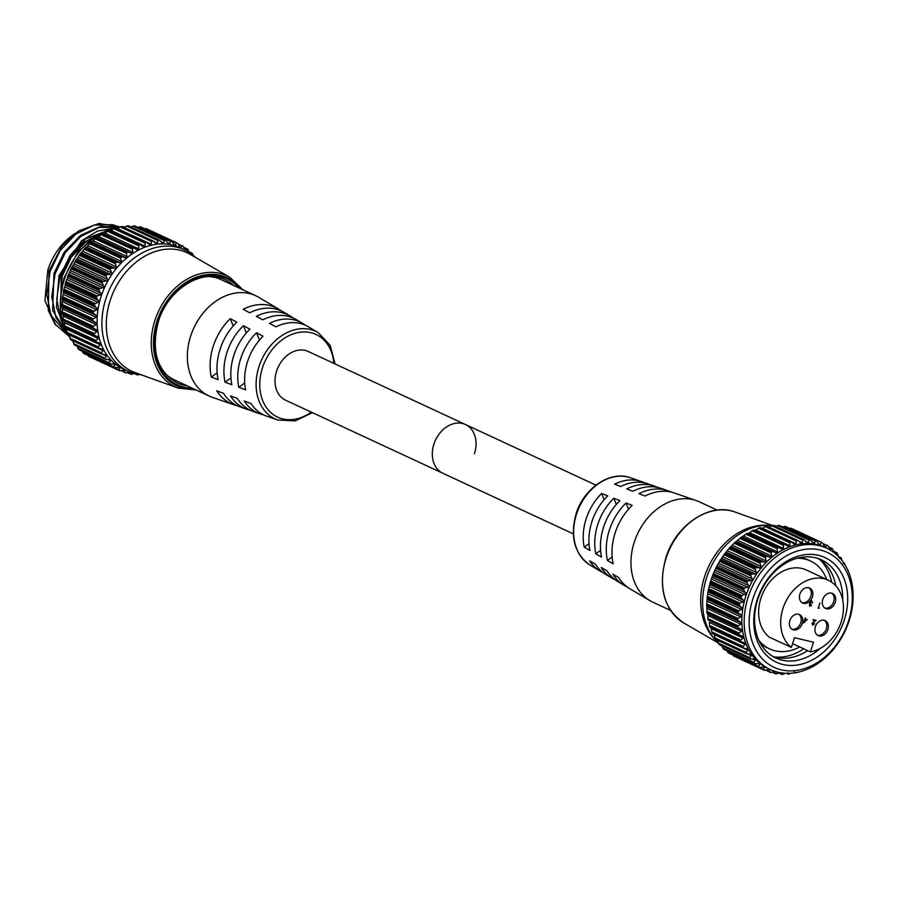<?xml version="1.0" encoding="UTF-8"?>
<svg xmlns="http://www.w3.org/2000/svg" width="898" height="898" viewBox="0 0 898 898"><rect width="100%" height="100%" fill="white"/><g stroke="black" fill="none" stroke-linecap="round" stroke-linejoin="round"><path stroke-width="1.35" d="M474.436 453.703A26.861 20.643 114.9 0 0 465.501 424.541A26.861 20.643 114.9 0 0 433.925 444.117A26.861 20.643 114.9 0 0 442.86 473.268L285.564 400.182A26.861 20.643 114.9 0 1 276.618 371.031A26.861 20.643 114.9 0 1 308.194 351.466L465.501 424.541A26.861 20.643 114.9 0 0 433.925 444.117A26.861 20.643 114.9 0 0 442.86 473.268L573.294 533.861M237.218 405.739A52.971 40.713 -65.1 0 1 233.862 404.785L212.153 397.253A55.294 42.498 -65.1 0 1 209.088 396.007A55.294 42.498 -65.1 0 1 190.679 335.998A55.294 42.498 -65.1 0 1 255.683 295.711A55.294 42.498 -65.1 0 1 258.613 297.249L278.369 308.979A52.971 40.713 -65.1 0 1 281.265 310.933M209.088 396.007L174.481 379.933A55.294 42.498 -65.1 0 1 164.222 372.502M169.509 377.07A55.44 42.599 -65.1 0 1 167.915 376.644A55.44 42.599 -65.1 0 0 169.509 377.07M233.862 404.785A52.971 40.713 -65.1 0 1 216.721 390.787L223.546 393.324A52.275 40.174 -65.1 0 0 240.406 407.052L247.051 409.353A51.568 39.624 -65.1 0 1 230.483 395.895L237.308 398.431A50.86 39.085 -65.1 0 0 253.606 411.632L260.252 413.933A50.153 38.535 -65.1 0 1 244.234 401.013L251.058 403.539A49.446 37.997 -65.1 0 0 266.796 416.212L277.74 420.006A48.279 37.099 -65.1 0 1 259.006 366.53A48.279 37.099 -65.1 0 1 318.296 332.709L308.34 326.793A49.446 37.997 -65.1 0 0 275.978 326.85L269.456 323.37A50.153 38.535 -65.1 0 1 302.379 323.246A50.153 38.535 -65.1 0 1 305.275 325.199M250.407 410.319A51.568 39.624 -65.1 0 1 247.051 409.353M263.608 414.887A50.153 38.535 -65.1 0 1 260.252 413.933M245.625 389.844A49.446 37.997 -65.1 0 1 247.601 361.434A49.446 37.997 -65.1 0 1 263.047 336.211L256.536 332.72A50.153 38.535 -65.1 0 0 240.776 358.381A50.153 38.535 -65.1 0 0 238.789 387.307L245.625 389.844M231.864 384.737A50.86 39.085 -65.1 0 1 233.862 355.294A50.86 39.085 -65.1 0 1 249.913 329.173L243.403 325.682A51.568 39.624 -65.1 0 0 227.037 352.241A51.568 39.624 -65.1 0 0 225.039 382.2L231.864 384.737M218.113 379.618A52.275 40.174 -65.1 0 1 220.111 349.154A52.275 40.174 -65.1 0 1 236.78 322.146L230.27 318.655A52.971 40.713 -65.1 0 0 213.297 346.1A52.971 40.713 -65.1 0 0 211.288 377.081L218.113 379.618M302.379 323.246L296.329 319.654A50.86 39.085 -65.1 0 0 262.845 319.823L256.334 316.332A51.568 39.624 -65.1 0 1 290.368 316.118A51.568 39.624 -65.1 0 1 293.264 318.072M290.368 316.118L284.318 312.526A52.275 40.174 -65.1 0 0 249.711 312.796L243.201 309.305A52.971 40.713 -65.1 0 1 278.369 308.979M214.341 276.741A55.44 42.599 -65.1 0 1 215.688 277.684A55.44 42.599 -65.1 0 0 214.341 276.741M208.785 276.584A55.294 42.498 -65.1 0 1 221.076 279.626L255.683 295.711M259.455 340.084L256.536 332.72M244.716 383.019L238.789 387.307M246.31 333.023L243.403 325.682M230.921 377.935L225.039 382.2M233.166 325.963L230.27 318.655M217.125 372.861L211.288 377.081M802.318 623.538A8.273 6.353 114.9 0 0 799.568 614.569A8.273 6.353 114.9 0 0 789.847 620.585A8.273 6.353 114.9 0 0 792.597 629.565A8.273 6.353 114.9 0 0 802.318 623.538M791.845 629.128A8.273 6.353 114.9 0 0 800.747 622.808A8.273 6.353 114.9 0 0 798.749 614.266M812.387 597.024A8.273 6.353 114.9 0 0 809.637 588.055A8.273 6.353 114.9 0 0 799.916 594.072A8.273 6.353 114.9 0 0 802.666 603.052A8.273 6.353 114.9 0 0 812.387 597.024M801.914 602.614A8.273 6.353 114.9 0 0 810.815 596.294A8.273 6.353 114.9 0 0 808.817 587.763M835.241 602.435A8.273 6.353 114.9 0 0 832.491 593.455A8.273 6.353 114.9 0 0 822.77 599.482A8.273 6.353 114.9 0 0 825.52 608.451A8.273 6.353 114.9 0 0 835.241 602.435M824.768 608.025A8.273 6.353 114.9 0 0 833.67 601.705A8.273 6.353 114.9 0 0 831.671 593.163M827.877 629.588A8.273 6.353 114.9 0 0 825.127 620.608A8.273 6.353 114.9 0 0 815.406 626.636A8.273 6.353 114.9 0 0 818.157 635.604A8.273 6.353 114.9 0 0 827.877 629.588M817.405 635.167A8.273 6.353 114.9 0 0 826.306 628.858A8.273 6.353 114.9 0 0 824.308 620.316M670.582 610.427L652.678 602.109A55.294 42.498 -65.1 0 1 649.759 600.56A55.294 42.498 -65.1 0 1 634.28 542.089A55.294 42.498 -65.1 0 1 696.219 500.568A55.294 42.498 -65.1 0 1 699.284 501.802L717.188 510.12M819.605 559.398A55.44 42.599 -65.1 0 1 831.627 582.106M603.086 572.61A49.446 37.997 -65.1 0 1 600.021 571.027L590.065 565.111A48.279 37.099 -65.1 0 1 576.55 514.06A48.279 37.099 -65.1 0 1 630.62 477.815L641.565 481.609A49.446 37.997 -65.1 0 0 614.558 484.157L620.63 486.514A50.153 38.535 -65.1 0 1 648.12 483.876L654.765 486.188A50.86 39.085 -65.1 0 0 626.782 488.905L632.854 491.262A51.568 39.624 -65.1 0 1 661.31 488.456L667.955 490.757A52.275 40.174 -65.1 0 0 639.006 493.664L645.078 496.022A52.971 40.713 -65.1 0 1 674.51 493.036L696.219 500.568M667.955 490.757A52.275 40.174 -65.1 0 1 671.154 492.07M654.765 486.188A50.86 39.085 -65.1 0 1 657.953 487.502M641.565 481.609A49.446 37.997 -65.1 0 1 644.753 482.922M586.181 518.741A49.446 37.997 -65.1 0 1 601.626 493.507L607.699 495.864A50.153 38.535 -65.1 0 0 591.95 521.536A50.153 38.535 -65.1 0 0 589.952 550.463L584.205 547.151A49.446 37.997 -65.1 0 1 586.181 518.741M597.799 524.376A50.86 39.085 -65.1 0 1 613.85 498.267L619.923 500.624A51.568 39.624 -65.1 0 0 603.557 527.171A51.568 39.624 -65.1 0 0 601.559 557.13L595.801 553.819A50.86 39.085 -65.1 0 1 597.799 524.376M609.405 530.011A52.275 40.174 -65.1 0 1 626.074 503.015L632.147 505.372A52.971 40.713 -65.1 0 0 615.175 532.817A52.971 40.713 -65.1 0 0 613.166 563.798L607.407 560.487A52.275 40.174 -65.1 0 1 609.405 530.011M800.376 557.501A48.47 37.245 -65.1 0 1 807.964 559.824L810.445 560.981A48.47 37.245 114.9 0 0 797.087 558.275M826.744 579.491A48.47 37.245 114.9 0 0 810.445 560.981M792.597 643.641L810.389 651.903A38.547 29.623 114.9 0 0 841.145 622.056A38.547 29.623 114.9 0 0 828.315 580.231A38.547 29.623 114.9 0 0 783.011 608.305A38.547 29.623 114.9 0 0 791.374 647.413L769.317 637.165A38.547 29.623 114.9 0 1 760.954 598.068A38.547 29.623 114.9 0 1 806.269 569.983L828.315 580.231M811.332 605.185L809.682 606.217L809.805 602.289L811.758 600.964L812.634 602.805L811.579 601.492L810.187 602.334L811.096 603.714L809.603 604.837L810.164 605.836L811.646 605.331L809.794 606.285M810.771 603.602L809.289 604.691L810.164 605.836M812.174 601.929L811.264 601.346L810.187 602.334M814.374 623.672L812.477 625.064L812.061 623.403L814.946 620.619L813.218 619.654L816.001 620.305L812.432 623.448L812.982 624.694L814.688 623.818L812.578 625.143M815.609 620.215L812.118 623.302L812.982 624.694M818.729 607.721L819.358 607.867L818.19 608.159L819.896 603.029M810.389 651.903L813.532 642.216L794.517 637.715L791.374 647.413M805.27 619.048L807.212 619.497L803.575 623.032L805.315 617.779M758.922 640.431A48.47 37.245 114.9 0 0 769.608 648.895L767.116 647.739A48.47 37.245 -65.1 0 1 760.449 643.439M769.608 648.895A48.47 37.245 114.9 0 0 799.759 646.964M600.021 571.027A49.446 37.997 -65.1 0 1 589.638 560.846L595.396 564.157A50.153 38.535 -65.1 0 0 605.982 574.563L612.032 578.155A50.86 39.085 -65.1 0 1 601.245 567.514L607.003 570.825A51.568 39.624 -65.1 0 0 617.992 581.691L624.043 585.294A52.275 40.174 -65.1 0 1 612.84 574.181L618.599 577.493A52.971 40.713 -65.1 0 0 630.003 588.83L649.759 600.56M615.096 579.749A50.86 39.085 -65.1 0 1 612.032 578.155M627.107 586.888A52.275 40.174 -65.1 0 1 624.043 585.294M803.71 648.805A55.44 42.599 -65.1 0 1 774.3 656.921M604.096 499.726L601.626 493.507M589.043 543.649L584.205 547.151M616.309 504.452L613.85 498.267M600.605 550.351L595.801 553.819M628.521 509.177L626.074 503.015M612.167 557.041L607.407 560.487M818.998 607.778L818.954 608.339M813.072 620.103L814.946 620.619M811.444 600.818L812.634 602.805M811.859 601.783L811.264 601.346L811.859 601.783M809.873 602.188L810.782 603.568M809.289 604.691L809.85 605.69L809.289 604.691M806.831 619.418L803.755 622.494M806.314 619.856L804.788 619.418L804.372 621.798L806.314 619.856L805.102 619.564L804.372 621.798M757.205 599.617A57.697 44.339 -65.1 0 1 818.46 555.312A57.697 44.339 -65.1 0 1 844.232 620.204A57.697 44.339 -65.1 0 1 782.977 664.509A57.697 44.339 -65.1 0 1 757.205 599.617M842.706 599.965A54.116 41.589 114.9 0 0 821.446 559.858A54.116 41.589 114.9 0 0 757.833 599.292A54.116 41.589 114.9 0 0 775.838 658.021A54.116 41.589 114.9 0 0 820.2 648.401M752.962 598.618A63.32 48.66 -65.1 0 1 820.188 549.98A63.32 48.66 -65.1 0 1 848.475 621.203A63.32 48.66 -65.1 0 1 781.249 669.829A63.32 48.66 -65.1 0 1 752.962 598.618M849.104 620.877A66.901 51.41 114.9 0 0 826.834 548.274A66.901 51.41 114.9 0 0 748.191 597.013A66.901 51.41 114.9 0 0 770.462 669.616A66.901 51.41 114.9 0 0 849.104 620.877M735.731 541.831L739.918 538.385L771.202 552.921L771.674 556.165L770.271 557.209L767.015 556.367L735.731 541.831L735.092 542.28L765.859 556.569L767.015 556.367M730.276 547.163L734.194 543.234L765.478 557.77L766.219 561.205L764.883 562.227L761.56 561.699L730.276 547.163L729.647 547.713L760.415 562.013L761.56 561.699M725.247 553.078L728.85 548.723L760.135 563.259L761.145 566.863L759.888 567.85L756.531 567.615L725.247 553.078L724.652 553.74L755.42 568.03L756.531 567.615M720.724 559.51L723.956 554.796L755.24 569.332L756.543 573.036L755.375 573.979L752.008 574.047L720.724 559.51L720.162 560.273L750.93 574.563L752.008 574.047M716.75 566.369L719.579 561.351L750.863 575.887L752.457 579.67L751.379 580.557L748.034 580.905L716.75 566.369L716.245 567.222L747.013 581.522L748.034 580.905M713.394 573.575L715.762 568.322L747.046 582.858L748.943 586.663L744.678 588.111L713.394 573.575L712.945 574.518L743.712 588.807L744.678 588.111M710.688 581.028L712.585 575.607L743.87 590.132L746.047 593.937L741.973 595.565L710.688 581.028L710.307 582.039L741.075 596.339A70.078 53.846 114.9 0 0 741.03 596.496L710.262 582.196A70.078 53.846 -65.1 0 1 710.307 582.039M708.668 588.628L710.06 583.105L741.344 597.641L743.802 601.379L739.952 603.164L708.668 588.628L708.365 589.705L739.133 603.995A70.078 53.846 114.9 0 0 739.099 604.163L708.331 589.863A70.078 53.846 -65.1 0 1 708.365 589.705M707.366 596.283L708.23 590.738L739.525 605.274L742.242 608.911L738.65 610.82L707.366 596.283L707.141 597.406L737.92 611.706A70.078 53.846 114.9 0 0 737.898 611.864L707.13 597.563A70.078 53.846 -65.1 0 1 707.141 597.406M706.793 603.894L707.13 598.382L738.414 612.919L741.018 615.063L741.4 616.421L738.077 618.43L706.793 603.894L706.659 605.05L737.438 619.351A70.078 53.846 114.9 0 0 737.426 619.508L706.659 605.207A70.078 53.846 -65.1 0 1 706.659 605.05M706.951 611.358L706.76 605.959L738.044 620.496L740.828 622.393L741.265 623.818L738.235 625.895L706.951 611.358L706.928 612.537L737.696 626.826A70.078 53.846 114.9 0 0 737.707 626.984L706.939 612.683A70.078 53.846 -65.1 0 1 706.928 612.537M707.86 618.576L708.028 615.298L707.13 613.368L738.414 627.904L741.355 629.52L741.849 631.013L739.144 633.101L707.86 618.576L707.927 619.755L738.695 634.055A70.078 53.846 114.9 0 0 738.728 634.201L707.95 619.901A70.078 53.846 -65.1 0 1 707.927 619.755M739.514 635.032L742.635 636.401M742.59 636.379L743.14 637.894L740.771 639.982L709.487 625.446L709.656 626.624L740.423 640.925A70.078 53.846 114.9 0 0 740.468 641.06L709.701 626.77A70.078 53.846 -65.1 0 1 709.656 626.624M741.344 641.801L744.745 642.946M744.532 642.856L745.127 644.382L743.095 646.437L711.811 631.9L712.092 633.056L742.859 647.357A70.078 53.846 114.9 0 0 742.915 647.48L712.148 633.18A70.078 53.846 -65.1 0 1 712.092 633.056M711.811 631.9L710.947 627.253M743.858 648.12L747.518 649.007M747.046 653.901L715.268 639.073A70.078 53.846 -65.1 0 1 715.201 638.961L745.969 653.261A70.078 53.846 114.9 0 0 746.036 653.374L750.919 654.519M750.84 659.076L719.017 644.36A70.078 53.846 -65.1 0 1 718.939 644.259L749.707 658.56A70.078 53.846 114.9 0 0 749.785 658.661L754.713 659.312L755.24 660.344L753.972 662.398L722.677 647.873L723.26 648.895L754.028 663.184A70.078 53.846 114.9 0 0 754.118 663.274L723.35 648.973A70.078 53.846 -65.1 0 1 723.26 648.895M755.218 663.566L759.248 663.499L759.753 664.363L758.72 666.372L727.436 651.836L728.11 652.79L758.877 667.079A70.078 53.846 114.9 0 0 758.978 667.158L728.211 652.857A70.078 53.846 -65.1 0 1 728.11 652.79M760.112 667.326L764.265 666.945L763.951 669.56L733.43 655.899L764.198 670.2A70.078 53.846 114.9 0 0 764.31 670.245L733.543 655.955A70.078 53.846 -65.1 0 1 733.43 655.899M733.554 655.967L764.321 670.256L769.687 669.594L769.575 671.951L765.859 670.222M769.9 672.49L769.575 671.951L769.9 672.49A70.078 53.846 114.9 0 0 770.024 672.523L775.457 671.412M770.462 669.616L768.149 668.539A66.901 51.41 -65.1 0 1 745.879 595.935A66.901 51.41 -65.1 0 1 824.521 547.196L826.834 548.274M844.984 564.808L844.659 563.652A70.078 53.846 114.9 0 0 844.591 563.529L844.131 563.192L844.591 563.529M843.873 563.068L843.121 563.641M841.909 560.363L841.224 558.04A70.078 53.846 114.9 0 0 841.145 557.927L840.629 557.703L841.145 557.927M838.889 556.895L840.629 557.703L839.574 558.455M838.609 557.265L837.183 553.067A70.078 53.846 114.9 0 0 837.104 552.977L836.532 552.865L837.104 552.977M833.905 551.641L836.532 552.865L835.466 553.909M834.365 552.887L832.592 548.801A70.078 53.846 114.9 0 0 832.491 548.723L831.896 548.723L832.491 548.723M828.708 547.241L831.896 548.723L830.56 550.205M829.808 549.587L830.841 550.07L827.507 545.288A70.078 53.846 114.9 0 0 827.395 545.221L826.766 545.355L827.395 545.221M822.86 543.537L826.766 545.355L825.756 546.972L824.431 546.332L822.781 543.413M824.454 546.366L825.756 546.972L824.431 546.332M791.093 528.237A70.078 53.846 -65.1 0 1 791.217 528.293L821.984 542.583A70.078 53.846 114.9 0 0 821.861 542.538L789.937 528.249L821.861 542.538M821.221 542.785L820.278 544.671L818.875 544.222L816.978 541.449M818.662 543.919L820.278 544.671L818.875 544.222M785.211 526.396A70.078 53.846 -65.1 0 1 785.335 526.419L816.102 540.719A70.078 53.846 114.9 0 0 815.979 540.686L785.211 526.396L784.044 526.52L815.328 541.056L815.979 540.686M815.328 541.056L814.486 543.189L813.016 542.953L810.894 540.338M812.432 542.235L814.486 543.189L813.016 542.953M779.037 525.409A70.078 53.846 -65.1 0 1 779.172 525.42L809.94 539.72A70.078 53.846 114.9 0 0 809.805 539.709L779.037 525.409L777.893 525.656L809.177 540.192L809.805 539.709M809.177 540.192L808.458 542.549L806.932 542.527L804.586 540.102M805.731 541.281L808.458 542.549L806.932 542.527M772.673 525.308A70.078 53.846 -65.1 0 1 772.808 525.296L803.575 539.597A70.078 53.846 114.9 0 0 803.441 539.597L772.673 525.308L771.55 525.656L802.834 540.192L803.441 539.597M802.834 540.192L802.262 542.762L800.702 542.942L798.154 540.742M766.196 526.082A70.078 53.846 -65.1 0 1 766.331 526.048L797.098 540.349A70.078 53.846 114.9 0 0 796.964 540.371L766.196 526.082L765.096 526.542L796.38 541.079L796.964 540.371M796.38 541.079L795.976 543.818L794.416 544.199L791.688 542.246M759.674 527.721A70.078 53.846 -65.1 0 1 759.809 527.676L790.577 541.965A70.078 53.846 114.9 0 0 790.442 542.01L759.674 527.721L758.619 528.282L789.903 542.819L790.442 542.01M789.903 542.819L789.701 545.703L788.152 546.298L785.245 544.603M753.209 530.202A70.078 53.846 -65.1 0 1 753.343 530.146L784.111 544.446A70.078 53.846 114.9 0 0 783.976 544.502L753.209 530.202L752.21 530.853L783.494 545.389L783.976 544.502M783.494 545.389L783.494 548.397L781.978 549.183L747.652 533.232M777.78 547.735A70.078 53.846 114.9 0 0 777.657 547.802L746.889 533.513L745.957 534.243L777.241 548.779L777.657 547.802M777.241 548.779L777.466 551.866L775.995 552.831L740.906 537.498L772.83 551.709M771.674 551.787A70.078 53.846 114.9 0 0 771.55 551.877L740.783 537.588L739.918 538.385M771.202 552.921L771.55 551.877M765.859 556.569A70.078 53.846 114.9 0 0 765.747 556.681L734.979 542.381L734.194 543.234M765.478 557.77L765.747 556.681M760.415 562.013A70.078 53.846 114.9 0 0 760.314 562.126L729.546 547.836L728.85 548.723M760.135 563.259L760.314 562.126M755.42 568.03A70.078 53.846 114.9 0 0 755.33 568.165L724.551 553.864L723.956 554.796M755.24 569.332L755.33 568.165M750.93 574.563A70.078 53.846 114.9 0 0 750.851 574.709L720.084 560.408L719.579 561.351M750.863 575.887L750.851 574.709M747.013 581.522A70.078 53.846 114.9 0 0 746.945 581.668L716.177 567.379L715.762 568.322M747.046 582.858L746.945 581.668M743.712 588.807A70.078 53.846 114.9 0 0 743.656 588.965L712.889 574.664L712.585 575.607M743.87 590.132L743.656 588.965M741.546 537.172L745.957 534.243M748.404 533.58L752.21 530.853M753.961 530.067L784.908 544.446M754.567 530.696L758.619 528.282M760.393 527.721L791.048 541.954M795.976 543.818L762.402 528.215L765.096 526.542M768.677 527.16L771.55 525.656M774.873 526.946L777.893 525.656M782.663 526.991L784.044 526.52M791.497 528.877L791.217 528.293M718.49 643.294A66.901 51.41 -65.1 0 1 714.864 639.488L712.675 636.895A65.386 50.243 -65.1 0 1 704.627 576.516A65.386 50.243 -65.1 0 1 764.557 525.207L767.958 525.207A66.901 51.41 -65.1 0 1 772.134 525.409M714.864 639.488A66.901 51.41 -65.1 0 1 706.636 577.706A66.901 51.41 -65.1 0 1 767.958 525.207M773.672 525.588A66.901 51.41 -65.1 0 1 776.781 526.127M807.639 650.635A54.116 41.589 -65.1 0 1 772.909 656.472M781.799 672.703L782.203 674.488A70.078 53.846 114.9 0 0 782.338 674.488L785.346 673.298M787.961 672.714L788.646 674.174A70.078 53.846 114.9 0 0 788.77 674.151L790.723 673.275M794.236 671.872L795.145 672.972A70.078 53.846 114.9 0 0 795.28 672.939L796.358 672.434M818.37 558.623A54.116 41.589 -65.1 0 1 835.825 585.799M774.862 671.401L775.827 671.85L775.939 673.915A70.078 53.846 114.9 0 0 776.063 673.938L780.295 672.568M722.183 646.347A66.901 51.41 -65.1 0 1 720.791 645.28M733.543 655.955L734.171 655.765M728.211 652.857L728.828 652.79M727.436 651.836L726.965 650.702M723.35 648.973L723.934 649.03L723.35 648.973M722.677 647.873L722.026 645.853M750.706 654.429L751.267 655.63L749.74 657.718L718.456 643.181L718.939 644.259M718.456 643.181L717.693 640.027M747.293 648.917L747.877 650.287L746.103 652.375L714.819 637.838L715.201 638.961M714.819 637.838L714.303 634.684L747.877 650.287M711.53 628.791L745.115 644.394M710.049 627.264L740.929 641.61M709.487 625.446L709.42 622.224M707.95 619.901L739.436 634.998L707.95 619.901M706.939 612.683L707.13 613.368M706.659 605.207L706.76 605.959M707.13 597.563L707.13 598.382M708.331 589.863L708.23 590.738M710.262 582.196L710.06 583.105M741.075 596.339L741.973 595.565M741.344 597.641L741.03 596.496M739.133 603.995L739.952 603.164M739.525 605.274L739.099 604.163M737.92 611.706L738.65 610.82M738.414 612.919L737.898 611.864M737.438 619.351L738.077 618.43M738.044 620.496L737.426 619.508M737.696 626.826L738.235 625.895M738.414 627.904L737.707 626.984M738.695 634.055L739.144 633.101M740.423 640.925L740.771 639.982M742.859 647.357L743.095 646.437M745.969 653.261L746.103 652.375M749.707 658.56L749.74 657.718M754.713 659.312L755.24 660.344L752.715 659.166M754.028 663.184L753.972 662.398M759.248 663.499L759.753 664.363L757.811 663.465M758.877 667.079L758.72 666.372M764.265 666.945L764.726 667.652L763.188 666.945M764.198 670.2L763.951 669.56M769.687 669.594L768.868 669.582M775.939 673.915L772.493 672.063M782.203 674.488L779.228 672.984M788.646 674.174L786.839 673.354M795.145 672.972L794.55 672.86M75.219 233.312C62.389 241.854 53.251 254.089 47.819 269.995L44.9 300.583L55.912 325.39M115.516 227.946L97.455 231.067L81.527 240.799L58.999 275.664L56.439 307.138L65.273 329.184M95.525 236.746L77.946 251.878L63.994 277.987L60.738 296.318M64.151 326.401L60.941 320.025L56.742 299.079L60.009 276.303L70.246 255.077L85.714 238.789L113.676 228.395M118.963 226.756L98.87 223.512L78.53 230.999L62.029 246.086L49.008 271.028L48.312 310.506L54.834 323.931L69.124 336.402M69.067 336.312L50.95 315.378L46.752 294.432L50.064 271.51L60.256 250.43L75.724 234.154L94.155 225.084L112.643 224.657L119.894 227.183M119.4 227.25L100.632 226.33L80.607 235.287L64.218 252.237L54.003 273.34L52.645 310.528L68.304 335.089M67.911 334.415L55.945 317.701L51.747 296.755L55.059 273.834L65.251 252.753L80.719 236.477L99.15 227.407L118.985 227.306M120.051 227.16A66.901 51.41 114.9 0 0 64.364 279.3A66.901 51.41 114.9 0 0 67.215 333.18M98.713 348.435L67.687 334.022A66.901 51.41 114.9 0 0 69.954 337.648M71.997 340.376A66.901 51.41 114.9 0 0 73.277 341.88M93.257 240.978L90.979 242.28L122.263 256.817L125.518 257.647L126.921 256.615L126.45 253.371L95.166 238.834L93.257 240.978M87.69 245.962L85.512 247.601L116.796 262.137L120.119 262.676L121.466 261.655L120.725 258.22L89.441 243.684L87.69 245.962M82.526 251.575L80.494 253.528L111.779 268.053L115.135 268.289L116.392 267.301L115.371 263.709L84.086 249.173L82.526 251.575M77.845 257.715L75.971 259.96L107.255 274.485L110.611 274.429L111.79 273.486L110.476 269.782L79.192 255.245L77.845 257.715M73.703 264.315L71.997 266.818L103.281 281.355L106.626 281.007L107.704 280.12L106.099 276.337L74.815 261.801L73.703 264.315M70.156 271.297L68.641 274.025L99.925 288.561L104.19 287.113L102.293 283.297L71.009 268.771L70.156 271.297M67.238 278.56L65.924 281.478L97.22 296.014L101.283 294.376L99.117 290.582L67.821 276.045L67.238 278.56M65.004 286.013L63.915 289.077L95.199 303.614L99.049 301.829L96.591 298.091L65.307 283.555L65.004 286.013M63.477 293.556L62.602 296.733L93.886 311.269L97.489 309.361L94.761 305.713L63.477 291.176L63.477 293.556M62.669 301.088L62.029 304.343L93.313 318.88L96.636 316.871L96.254 315.501L93.661 313.368L62.377 298.832L62.669 301.088M62.602 308.519L62.198 311.808L93.482 326.333L96.501 324.268L96.064 322.831L93.291 320.945L62.007 306.409L62.602 308.519M63.264 315.748L63.096 319.014L94.38 333.551L97.085 331.452L96.602 329.97L93.661 328.354L62.377 313.817L63.264 315.748M64.252 321.226L64.723 325.895L96.007 340.432L98.387 338.344L97.837 336.829L63.197 320.35L93.964 334.64A70.078 53.846 -65.1 0 1 93.942 334.505L63.174 320.204A70.078 53.846 114.9 0 0 63.197 320.35L94.672 335.437M66.194 327.703L67.058 332.35L98.342 346.875L100.374 344.832L99.768 343.305L95.716 341.509A70.078 53.846 -65.1 0 1 95.671 341.375L64.903 327.074A70.078 53.846 114.9 0 0 64.948 327.209L96.58 342.25M101.351 352.813L101.205 353.7L70.437 339.41L70.066 338.277L101.351 352.813L103.124 350.736L102.54 349.367L98.163 347.93A70.078 53.846 -65.1 0 1 98.107 347.795L67.339 333.506A70.078 53.846 114.9 0 0 67.395 333.629L99.106 348.57M104.987 358.167L104.954 359.009L74.186 344.709L73.703 343.631L104.987 358.167L106.514 356.079L105.953 354.878L101.283 353.823A70.078 53.846 -65.1 0 1 101.205 353.7M109.208 362.848L109.275 363.634L78.508 349.333L77.924 348.312L109.208 362.848L110.488 360.794L109.96 359.761L105.032 359.11A70.078 53.846 -65.1 0 1 104.954 359.009M107.951 359.615L110.488 360.794L109.96 359.761M113.967 366.822L114.125 367.529L83.357 353.24L82.683 352.285L113.967 366.822L114.989 364.812L114.495 363.948L109.365 363.724A70.078 53.846 -65.1 0 1 109.275 363.634M113.058 363.915L114.989 364.812L114.495 363.948M119.198 370.01L87.914 355.473L119.198 370.01L119.513 367.394L114.226 367.596A70.078 53.846 -65.1 0 1 114.125 367.529M118.435 367.394L119.973 368.101L119.513 367.394M121.107 370.661L124.822 372.389L124.934 370.043L119.557 370.694A70.078 53.846 -65.1 0 1 119.434 370.638M124.115 370.032L124.934 370.043M89.418 356.214L119.569 370.706L88.801 356.405A70.078 53.846 114.9 0 1 88.666 356.349M84.075 353.24L115.359 367.776M82.212 351.152L82.683 352.285M78.508 349.333A70.078 53.846 114.9 0 0 78.597 349.423L110.465 364.016M77.273 346.302L77.924 348.312M74.186 344.709A70.078 53.846 114.9 0 0 74.265 344.81L106.087 359.514M72.94 340.477L73.703 343.631M70.437 339.41A70.078 53.846 114.9 0 0 70.515 339.523L102.282 354.351M103.124 350.736L69.539 335.134L70.066 338.277M67.339 333.506L67.058 332.35M65.296 327.714L96.176 342.059M64.903 327.074L64.723 325.895M63.174 320.204L63.096 319.014M62.377 313.817L92.954 327.433A70.078 53.846 -65.1 0 1 92.943 327.276L62.164 312.987A70.078 53.846 114.9 0 0 62.187 313.133M62.164 312.987L62.198 311.808M62.007 306.409L61.906 305.657L92.674 319.946A70.078 53.846 -65.1 0 1 92.674 319.789L61.906 305.5A70.078 53.846 114.9 0 0 61.906 305.657M61.906 305.5L62.029 304.343M62.377 298.832L62.377 298.013L93.145 312.313A70.078 53.846 -65.1 0 1 93.156 312.156L62.389 297.855A70.078 53.846 114.9 0 0 62.377 298.013M62.389 297.855L62.602 296.733M63.477 291.176L63.578 290.312L94.346 304.602A70.078 53.846 -65.1 0 1 94.38 304.444L63.612 290.155A70.078 53.846 114.9 0 0 63.578 290.312M63.612 290.155L63.915 289.077M65.307 283.555L65.509 282.646L96.277 296.935A70.078 53.846 -65.1 0 1 96.322 296.778L65.554 282.488A70.078 53.846 114.9 0 0 65.509 282.646M65.554 282.488L65.924 281.478M184.561 249.869L179.768 247.646A66.901 51.41 114.9 0 0 101.126 296.385A66.901 51.41 114.9 0 0 123.385 368.988L128.19 371.222A66.901 51.41 -65.1 0 1 105.919 298.607A66.901 51.41 -65.1 0 1 184.561 249.869A66.901 51.41 -65.1 0 1 195.584 257.457M97.22 296.014L96.322 296.778M96.277 296.935L96.591 298.091M95.199 303.614L94.38 304.444M94.346 304.602L94.761 305.713M93.886 311.269L93.156 312.156M93.145 312.313L93.661 313.368M93.313 318.88L92.674 319.789M92.674 319.946L93.291 320.945M93.482 326.333L92.943 327.276M92.954 327.433L93.661 328.354M94.38 333.551L93.942 334.505M93.964 334.64L94.761 335.482L93.964 334.64M96.007 340.432L95.671 341.375M98.342 346.875L98.107 347.795M129.626 371.952L125.271 372.973A70.078 53.846 -65.1 0 1 125.148 372.928M127.74 372.513L130.782 373.927L131.063 372.3M134.341 373.478L131.31 374.387A70.078 53.846 -65.1 0 1 131.175 374.365M134.891 373.624L136.99 374.601L137.046 373.153M139.044 374.488L137.585 374.937A70.078 53.846 -65.1 0 1 137.45 374.926M217.529 277.224A56.922 43.744 -65.1 0 1 219.583 278.975M178.309 388.116L135.194 372.625A65.386 50.243 -65.1 0 1 110.218 300.347A65.386 50.243 -65.1 0 1 190.163 254.325L229.809 277.28A61.255 47.066 -65.1 0 0 154.916 320.406A61.255 47.066 -65.1 0 0 178.309 388.116L196.269 390.058M141.087 374.747A66.901 51.41 -65.1 0 1 128.19 371.222M192.34 253.427L191.779 253.303L192.34 253.427A70.078 53.846 -65.1 0 1 192.43 253.517L193.171 255.313M187.738 249.173L187.132 249.173L187.738 249.173A70.078 53.846 -65.1 0 1 187.839 249.251L189.613 253.337M182.642 245.67L182.013 245.805L182.642 245.67A70.078 53.846 -65.1 0 1 182.743 245.738L184.865 249.678L186.077 250.52L187.132 249.173L183.944 247.691M177.108 242.988A70.078 53.846 -65.1 0 1 177.22 243.032L146.453 228.732A70.078 53.846 114.9 0 0 146.34 228.687L176.468 243.235L144.769 228.799M171.226 241.135A70.078 53.846 -65.1 0 1 171.35 241.169L140.582 226.868A70.078 53.846 114.9 0 0 140.447 226.846L171.226 241.135L170.575 241.506L139.291 226.97L137.91 227.441M165.052 240.148A70.078 53.846 -65.1 0 1 165.187 240.159L134.419 225.869A70.078 53.846 114.9 0 0 134.285 225.858L165.052 240.148L164.424 240.642L133.14 226.105L130.12 227.396M158.688 240.047A70.078 53.846 -65.1 0 1 158.823 240.035L128.055 225.746A70.078 53.846 114.9 0 0 127.92 225.746L158.688 240.047L158.07 240.642L126.786 226.105L123.924 227.609M152.2 240.821A70.078 53.846 -65.1 0 1 152.334 240.799L121.567 226.498A70.078 53.846 114.9 0 0 121.432 226.521L152.2 240.821L151.627 241.517L120.343 226.992L117.638 228.653L151.223 244.256L151.627 241.517M145.689 242.46A70.078 53.846 -65.1 0 1 145.824 242.415L115.056 228.126A70.078 53.846 114.9 0 0 114.922 228.171L145.689 242.46L145.15 243.257L113.866 228.732L109.814 231.145M139.224 244.952A70.078 53.846 -65.1 0 1 139.358 244.885L108.591 230.595A70.078 53.846 114.9 0 0 108.456 230.651L139.224 244.952L138.741 245.839L107.457 231.302L103.652 234.03M132.904 248.252A70.078 53.846 -65.1 0 1 133.027 248.174L102.26 233.884A70.078 53.846 114.9 0 0 102.136 233.963L132.904 248.252L132.477 249.217L101.193 234.692L96.793 237.622L131.243 253.281L132.702 252.304L132.477 249.217M126.798 252.327A70.078 53.846 -65.1 0 1 126.921 252.237L96.153 237.948A70.078 53.846 114.9 0 0 96.03 238.037L126.798 252.327L126.45 253.371M120.983 257.12A70.078 53.846 -65.1 0 1 121.107 257.019L90.339 242.718A70.078 53.846 114.9 0 0 90.215 242.83L120.983 257.12L120.725 258.22M115.561 262.575A70.078 53.846 -65.1 0 1 115.662 262.452L84.895 248.162A70.078 53.846 114.9 0 0 84.782 248.275L115.561 262.575L115.371 263.709M110.566 268.614A70.078 53.846 -65.1 0 1 110.667 268.48L79.9 254.19A70.078 53.846 114.9 0 0 79.799 254.314L110.566 268.614L110.476 269.782M106.099 275.147A70.078 53.846 -65.1 0 1 106.177 275.012L75.41 260.723A70.078 53.846 114.9 0 0 75.32 260.858L106.099 275.147L106.099 276.337M102.181 282.118A70.078 53.846 -65.1 0 1 102.26 281.972L71.492 267.671A70.078 53.846 114.9 0 0 71.413 267.817L102.181 282.118L102.293 283.297M98.903 289.414A70.078 53.846 -65.1 0 1 98.96 289.257L68.192 274.968A70.078 53.846 114.9 0 0 68.136 275.114L98.903 289.414L99.117 290.582M125.428 226.812A66.901 51.41 114.9 0 0 122.835 226.902M173.011 379.203A56.922 43.744 -65.1 0 1 170.351 378.776M190.713 254.358L191.779 253.303L189.152 252.08M178.029 243.852L179.679 246.77L181.003 247.421L182.013 245.805L178.096 243.987M179.679 246.77L181.003 247.421L179.701 246.815M172.225 241.899L174.111 244.671L175.525 245.12L176.468 243.235M174.111 244.671L175.525 245.12L173.909 244.368M166.13 240.787L168.263 243.403L169.733 243.639L170.575 241.506M168.263 243.403L169.733 243.639L167.679 242.684M159.833 240.552L162.179 242.965L163.705 242.999L164.424 240.642M162.179 242.965L163.705 242.999L160.978 241.73M153.401 241.192L155.949 243.392L157.509 243.201L158.07 240.642M146.924 242.696L149.977 244.84M149.663 244.649L151.223 244.256M140.492 245.053L143.399 246.737L144.948 246.142L145.15 243.257M102.26 233.884L137.226 249.633L138.741 248.847L138.741 245.839M102.9 233.682L133.027 248.174M128.077 252.158L126.921 252.237M122.263 256.817L121.107 257.019M116.796 262.137L115.662 262.452M111.779 268.053L110.667 268.48M107.255 274.485L106.177 275.012M103.281 281.355L102.26 281.972M99.925 288.561L98.96 289.257M67.821 276.045L68.136 275.114M68.192 274.968L68.641 274.025M71.009 268.771L71.413 267.817M71.492 267.671L71.997 266.818M74.815 261.801L75.32 260.858M75.41 260.723L75.971 259.96M79.192 255.245L79.799 254.314M79.9 254.19L80.494 253.528M84.086 249.173L84.782 248.275M84.895 248.162L85.512 247.601M89.441 243.684L90.215 242.83M90.339 242.718L90.979 242.28M95.166 238.834L96.03 238.037M96.153 237.948L96.793 237.622M101.193 234.692L102.136 233.963M107.457 231.302L108.456 230.651M109.208 230.517L140.155 244.896M113.866 228.732L114.922 228.171M115.64 228.159L146.295 242.404M120.343 226.992L121.432 226.521M126.786 226.105L127.92 225.746M133.14 226.105L134.285 225.858M139.291 226.97L140.447 226.846M145.184 228.698L146.34 228.687M146.453 228.732L146.744 229.316M99.364 234.344L84.232 242.101L70.347 256.761L61.232 275.731L60.66 310.955M96.479 236.118L85.209 242.516L71.312 257.165L62.187 276.135L60.368 306.577M333.854 363.376A45.574 35.022 114.9 0 0 302.435 331.991A45.574 35.022 114.9 0 0 262.508 367.697A45.574 35.022 114.9 0 0 270.758 412.53A45.574 35.022 114.9 0 0 311.213 412.103M738.077 540.45L771.663 556.053M732.6 545.322L766.185 560.924M727.503 550.8L761.089 566.402M722.868 556.816L756.442 572.419M718.737 563.293L752.322 578.896M715.178 570.14L748.764 585.743M712.237 577.279L745.811 592.882M709.948 584.609L743.522 600.201M708.331 592.029L741.916 607.632M707.433 599.46L741.018 615.063M707.242 606.79L740.828 622.393M707.77 613.929L741.355 629.52M735.148 512.062C710.015 502.027 675.779 524.836 665.901 557.737C657.875 587.292 663.802 609.012 683.659 622.898A61.255 47.066 -65.1 0 1 666.17 557.927A61.255 47.066 -65.1 0 1 735.148 512.062L772.235 525.386M832.199 548.588L828.54 546.882M772.157 672.164L775.603 673.769M747.765 654.002L751.267 655.63M709.431 622.426L743.005 638.029M708.017 615.658L741.591 631.26M707.31 608.575L740.884 624.177M707.321 601.29L740.895 616.892M708.051 593.87L741.625 609.473M709.476 586.439L743.061 602.042M711.609 579.075L745.183 594.678M714.393 571.891L747.967 587.483M717.805 564.954L751.379 580.557M721.79 558.376L755.375 573.979M726.314 552.248L759.888 567.85M731.298 546.624L764.883 562.227M736.686 541.606L770.271 557.209M742.422 537.24L775.995 552.831M743.881 536.263L777.466 551.866M749.92 532.795L783.494 548.397M756.116 530.101L789.701 545.703M798.423 540.978L802.262 542.762M125.518 257.647L91.933 242.045M120.119 262.676L86.545 247.073M115.135 268.289L81.55 252.697M110.611 274.429L77.037 258.826M106.626 281.007L73.041 265.404M103.214 287.932L69.64 272.33M100.43 295.128L66.845 279.525M98.309 302.491L64.723 286.889M96.872 309.922L63.287 294.32M96.142 317.331L62.568 301.739M96.131 324.627L62.557 309.024M96.838 331.699L63.264 316.096M98.252 338.467L64.678 322.865M100.363 344.843L66.778 329.24M106.514 356.079L103.012 354.452M240.844 288.808A59.627 45.82 114.9 0 0 195.786 277.403A59.627 45.82 114.9 0 0 157.027 321.102A59.627 45.82 114.9 0 0 194.237 389.115M233.761 285.519A56.922 43.744 114.9 0 0 225.039 279.671C202.521 267.896 168.072 288.999 158.441 321.361C150.842 350.759 157.049 371.278 177.063 382.93A56.922 43.744 114.9 0 0 187.166 385.826M192.105 388.127A58.55 45.001 -65.1 0 1 157.835 321.293A58.55 45.001 -65.1 0 1 238.711 287.82M183.776 247.332L187.446 249.027M130.85 374.219L127.404 372.614M96.602 329.97L63.017 314.367M96.064 322.831L62.49 307.228M96.254 315.501L62.68 299.898M97.164 308.081L63.578 292.479M98.769 300.65L65.184 285.048M101.059 293.32L67.485 277.718M104 286.193L70.426 270.59M107.558 279.334L73.984 263.743M111.689 272.869L78.104 257.266M116.336 266.852L82.751 251.249M121.421 261.374L87.847 245.771M126.91 256.502L93.325 240.9M131.243 253.281L97.657 237.678M132.702 252.304L99.128 236.713M138.741 248.847L105.167 233.244M144.948 246.142L111.363 230.55M157.509 243.201L153.67 241.427M186.077 250.52L185.055 250.037M277.74 420.006L295.139 420.904L312.437 412.676M335.077 363.948L330.217 345.416L318.296 332.709M465.501 424.541L595.924 485.144M630.62 477.815C610.505 470.103 583.835 488.085 576.112 513.757C569.792 536.802 574.451 553.92 590.065 565.111M683.659 622.898L717.884 642.721M772.112 672.175L775.737 673.859M728.323 652.925L759.102 667.225M723.541 649.108L754.354 663.42M719.264 644.573L750.133 658.908M715.549 639.365L746.485 653.744M712.44 633.573L743.465 647.986M709.992 627.253L741.119 641.711M753.927 530.033L785.077 544.514M760.314 527.642L791.363 542.066M766.757 526.071L797.705 540.45M773.144 525.341L804.024 539.698M779.419 525.476L810.243 539.799M785.481 526.475L816.26 540.776M791.25 528.305L822.018 542.605M828.517 546.848L832.345 548.622M833.804 551.383L836.88 552.809M838.642 556.648L840.887 557.68M786.581 673.354L788.253 674.129M779.004 673.073L781.911 674.432M118.435 226.509L119.501 226.992M242.875 289.751L229.809 277.28M130.985 374.309L127.359 372.625M114.349 367.675L83.57 353.374M109.601 363.87L78.788 349.558M105.369 359.357L74.512 345.023M101.732 354.194L70.796 339.814M96.367 342.16L65.24 327.703M140.324 244.963L109.163 230.483M146.61 242.516L115.561 228.092M152.952 240.9L121.993 226.521M159.272 240.136L128.392 225.791M165.479 240.249L134.655 225.926M171.507 241.225L140.717 226.925M177.265 243.044L146.497 228.754M187.592 249.072L183.764 247.298M192.127 253.258L189.051 251.822M137.158 374.87L134.24 373.523"/></g></svg>
